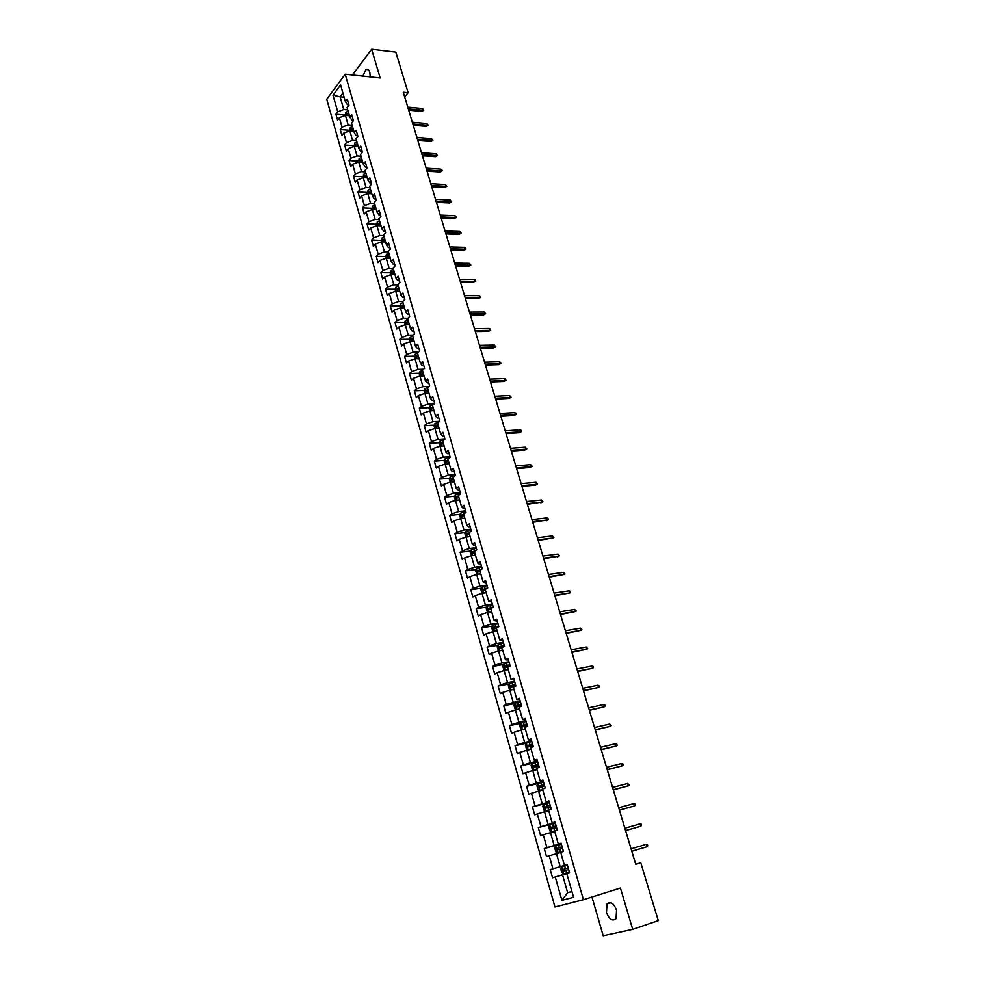 <?xml version="1.0" encoding="UTF-8"?>
<svg xmlns="http://www.w3.org/2000/svg" width="985" height="985" viewBox="0 0 985 985"><rect width="100%" height="100%" fill="white"/><g stroke="black" fill="none" stroke-linecap="round" stroke-linejoin="round"><path stroke-width="1.48" d="M616.561 910.091C613.667 903.085 610.478 901.041 607.006 903.947L606.464 912.492C609.346 919.522 612.535 921.566 616.056 918.623L616.561 910.091M370.225 76.867L369.806 72.336C368.907 69.689 367.639 68.716 365.977 69.43L362.899 76.091M591.948 897.003L603.202 935.75L632.678 929.347L658.275 920.643L640.792 862.823L635.707 864.227M326.724 99.226L554.961 906.976L583.428 899.699L345.193 74.207L326.724 99.226M345.193 74.207L380.148 77.926L371.64 49.25L352.999 74.257L353.233 75.069M569.589 872.845L566.806 873.72L569.613 872.919L567.237 864.633L560.206 866.701L556.476 853.663L560.699 852.456M566.806 873.72L573.565 897.286L561.893 900.327L555.269 877.007L552.536 877.795L569.552 872.698M564.43 865.458L560.662 852.296L563.432 851.434L561.081 843.222L558.31 844.096L554.567 831.044L557.313 830.133L554.974 821.982L552.228 822.918L548.522 809.978L551.243 809.005L548.928 800.928L546.207 801.913L542.526 789.083L545.222 788.062L542.92 780.058L540.236 781.093L536.591 768.362L539.263 767.303L536.973 759.361L534.313 760.445L530.693 747.824L533.341 746.704L531.075 738.836L528.44 739.969L524.857 727.447L527.467 726.29L525.227 718.471L522.616 719.666L519.058 707.242L521.656 706.036L519.427 698.291L516.842 699.522L513.32 687.21L515.881 685.954L513.678 678.271L511.116 679.551L507.62 667.337L510.156 666.032L507.964 658.411L505.44 659.741L501.968 647.625L504.48 646.271L502.301 638.723L499.801 640.09L496.354 628.085L498.841 626.682L496.699 619.183L494.211 620.599L490.801 608.693L493.263 607.24L491.121 599.816L488.671 601.269L485.285 589.461L487.723 587.971L485.605 580.596L483.167 582.098L479.806 570.377L482.231 568.85L480.126 561.536L477.713 563.075L474.388 551.452L476.777 549.876L474.696 542.624L472.308 544.212L468.995 532.676L471.372 531.063L469.303 523.86L466.939 525.497L463.652 514.047L466.004 512.397L463.947 505.256L461.608 506.93L458.357 495.578L460.685 493.879L458.641 486.799L456.326 488.511L453.1 477.245L455.402 475.509L453.383 468.478L451.093 470.227L447.879 459.059L450.17 457.274L448.163 450.305L445.885 452.09L442.708 441.009L444.961 439.199L442.979 432.28L440.726 434.102L437.574 423.107L439.815 421.248L437.833 414.389L435.616 416.249L432.477 405.34L434.693 403.456L432.735 396.635L430.531 398.543L427.428 387.708L429.62 385.788L427.675 379.028L425.495 380.961L422.405 370.212L424.584 368.255L422.651 361.557L420.484 363.527L417.431 352.852L419.585 350.869L417.665 344.208L415.522 346.215L412.493 335.626L414.623 333.607L412.727 326.995L410.597 329.039L407.593 318.537L409.698 316.481L407.815 309.918L405.709 311.999L402.717 301.57L404.81 299.477L402.951 292.976L400.858 295.081L397.891 284.739L399.972 282.609L398.112 276.157L396.044 278.299L393.101 268.031L395.157 265.864L393.31 259.461L391.267 261.628L388.349 251.446L390.38 249.254L388.558 242.901L386.526 245.093L383.621 234.984L385.64 232.755L383.83 226.451L381.823 228.68L378.942 218.645L380.936 216.392L379.139 210.125L377.144 212.391L374.288 202.43L376.27 200.152L374.485 193.934L372.515 196.224L369.671 186.337L371.628 184.023L369.855 177.854L367.91 180.169L365.09 170.356L367.036 168.016L365.275 161.885L363.342 164.236L360.547 154.497L362.468 152.121L360.719 146.051L358.799 148.427L356.028 138.75L357.937 136.349L356.201 130.315L354.304 132.729L351.546 123.125L353.43 120.699L351.719 114.703L349.835 117.141L347.102 107.599L348.973 105.149L347.262 99.202L345.39 101.664L340.588 84.932L332.992 95.188L337.72 111.797L335.897 114.198L337.572 120.084L339.394 117.695L342.09 127.163L340.244 129.54L341.93 135.462L343.777 133.098L346.486 142.628L344.627 144.98L346.326 150.951L348.185 148.612L350.919 158.216L349.047 160.543L350.746 166.551L352.63 164.249L355.376 173.914L353.492 176.216L355.203 182.274L357.099 179.984L359.87 189.736L357.974 192.001L359.697 198.096L361.606 195.843L364.401 205.656L362.48 207.897L364.228 214.041L366.149 211.824L368.969 221.711L367.023 223.915L368.784 230.108L370.729 227.917L373.561 237.877L371.604 240.057L373.377 246.287L375.334 244.12L378.191 254.155L376.208 256.309L377.994 262.589L379.976 260.459L382.857 270.567L380.863 272.685L382.66 279.014L384.655 276.908L387.548 287.091L385.541 289.184L387.351 295.562L389.37 293.481L392.289 303.749L390.257 305.806L392.079 312.233L394.123 310.189L397.053 320.531L395.01 322.551L396.844 329.027L398.9 327.02L401.868 337.436L399.799 339.419L401.646 345.944L403.727 343.974L406.706 354.465L404.613 356.422L406.485 362.997L408.578 361.052L411.582 371.628L409.477 373.549L411.361 380.173L413.478 378.265L416.507 388.927L414.377 390.811L416.273 397.484L418.403 395.613L421.457 406.349L419.315 408.209L421.211 414.931L423.378 413.097L426.456 423.919L424.276 425.729L426.209 432.513L428.389 430.704L431.479 441.612L429.288 443.398L431.233 450.219L433.425 448.458L436.552 459.453L434.336 461.189L436.293 468.072L438.51 466.348L441.662 477.429L439.433 479.129L441.403 486.061L443.644 484.374L446.821 495.541L444.555 497.203L446.537 504.197L448.803 502.547L452.004 513.801L449.726 515.426L451.721 522.469L454.011 520.856L457.237 532.196L454.935 533.784L456.954 540.888L459.256 539.312L462.507 550.75L460.192 552.289L462.224 559.455L464.551 557.916L467.826 569.441L465.474 570.943L467.53 578.158L469.882 576.668L473.182 588.291L470.818 589.756L472.874 597.021L475.25 595.568L478.587 607.277L476.186 608.705L478.267 616.031L480.668 614.628L484.029 626.423L481.616 627.814L483.709 635.202L486.134 633.835L489.508 645.729L487.07 647.071L489.188 654.52L491.638 653.203L495.049 665.195L492.586 666.488L494.716 673.986L497.191 672.718L500.626 684.809L498.139 686.053L500.281 693.625L502.781 692.393L506.241 704.583L503.729 705.789L505.896 713.423L508.42 712.241L511.917 724.529L509.38 725.686L511.56 733.369L514.108 732.237L517.63 744.635L515.069 745.743L517.273 753.5L519.846 752.405L523.392 764.902L520.806 765.961L523.023 773.779L525.621 772.745L529.204 785.341L526.593 786.35L528.834 794.242L531.457 793.257L535.064 805.952L532.429 806.912L534.683 814.866L537.33 813.93L540.974 826.735L538.303 827.646L540.58 835.662L543.264 834.775L546.934 847.703L544.237 848.553L546.527 856.642L549.236 855.805L552.942 868.832L550.221 869.632L552.536 877.795M404.7 96.912L408.098 92.701L403.284 92.221L635.744 864.362L640.792 862.823M552.942 868.832L560.206 866.701M549.236 855.805L556.476 853.663M558.31 844.096L561.13 843.406M561.179 843.566L554.161 845.549L550.467 832.633L554.69 831.475M546.934 847.703L554.161 845.549M543.264 834.775L550.467 832.633M552.228 822.918L555.084 822.352M555.183 822.684L548.165 824.593L544.508 811.775L548.719 810.667M540.974 826.735L548.165 824.593M537.33 813.93L544.508 811.775M546.207 801.913L549.076 801.482M549.224 801.987L542.218 803.797L538.586 791.09L542.797 790.032M535.064 805.952L542.218 803.797M531.457 793.257L538.586 791.09M540.236 781.093L543.129 780.785M543.326 781.45L536.332 783.186L532.725 770.578L536.936 769.568M529.204 785.341L536.332 783.186M525.621 772.745L532.725 770.578M534.313 760.445L537.231 760.26M537.478 761.085L530.484 762.735L526.913 750.238L531.112 749.277M523.392 764.902L530.484 762.735M519.846 752.405L526.913 750.238M528.44 739.969L531.383 739.895M531.666 740.88L524.685 742.456L521.139 730.07L525.337 729.146M517.63 744.635L524.685 742.456M514.108 732.237L521.139 730.07M522.616 719.666L525.584 719.715M525.916 720.848L518.935 722.35L515.426 710.05L519.612 709.188M511.917 724.529L518.935 722.35M508.42 712.241L515.426 710.05M516.842 699.522L519.834 699.682M520.203 700.988L513.234 702.404L509.75 690.214L513.936 689.377M506.241 704.583L513.234 702.404M502.781 692.393L509.75 690.214M511.116 679.551L514.121 679.835M514.539 681.275L507.583 682.617L504.123 670.526L508.309 669.738M500.626 684.809L507.583 682.617M497.191 672.718L504.123 670.526M505.44 659.741L508.457 660.135M508.913 661.723L501.968 662.991L498.545 650.999L502.719 650.26M495.049 665.195L501.968 662.991M491.638 653.203L498.545 650.999M499.801 640.09L502.842 640.595M503.347 642.331L496.403 643.537L493.005 631.631L497.179 630.942M489.508 645.729L496.403 643.537M486.134 633.835L493.005 631.631M494.211 620.599L497.277 621.215M497.819 623.099L490.887 624.231L487.513 612.424L491.675 611.771M484.029 626.423L490.887 624.231M480.668 614.628L487.513 612.424M488.671 601.269L491.749 601.995M492.34 604.014L485.408 605.073L482.071 593.364L486.085 592.773M478.587 607.277L485.408 605.073M475.25 595.568L482.071 593.364M483.167 582.098L486.27 582.923M486.898 585.09L479.978 586.075L476.666 574.452L480.815 573.886M473.182 588.291L479.978 586.075M469.882 576.668L476.666 574.452M477.713 563.075L479.289 564.22L480.84 564.011M481.493 566.313L474.598 567.225L471.298 555.7L475.447 555.171M467.826 569.441L474.598 567.225M464.551 557.916L471.298 555.7M472.308 544.212L473.896 545.431L475.447 545.247M476.149 547.672L469.254 548.522L465.979 537.096L470.128 536.603M462.507 550.75L469.254 548.522M459.256 539.312L465.979 537.096M466.939 525.497L468.552 526.803L470.091 526.63M470.83 529.191L463.947 529.979L460.697 518.627L464.846 518.184M457.237 532.196L463.947 529.979M454.011 520.856L460.697 518.627M461.608 506.93L463.245 508.322L464.785 508.161M465.56 510.858L458.69 511.572L455.464 500.318L459.601 499.912M452.004 513.801L458.69 511.572M448.803 502.547L455.464 500.318M456.326 488.511L457.988 489.976L459.515 489.84M460.327 492.66L453.469 493.313L450.268 482.145L454.405 481.776M446.821 495.541L453.469 493.313M443.644 484.374L450.268 482.145M451.093 470.227L452.755 471.79L454.294 471.655M455.144 474.598L448.286 475.189L445.121 464.107L449.234 463.775M441.662 477.429L448.286 475.189M438.51 466.348L445.121 464.107M445.885 452.09L447.572 453.728L449.111 453.617M449.997 456.683L443.139 457.212L440 446.217L444.124 445.922M436.552 459.453L443.139 457.212M433.425 448.458L440 446.217M440.726 434.102L442.437 435.826L443.964 435.715M444.888 438.904L438.042 439.372L434.927 428.463L439.039 428.204M431.479 441.612L438.042 439.372M428.389 430.704L434.927 428.463M435.616 416.249L437.34 418.046L438.867 417.96M439.79 421.272L432.981 421.666L429.891 410.844L433.991 410.622M426.456 423.919L432.981 421.666M423.378 413.097L429.891 410.844M430.531 398.543L432.267 400.415L433.794 400.341M434.299 403.788L427.958 404.109L424.892 393.36L428.992 393.175M421.457 406.349L427.958 404.109M418.403 395.613L424.892 393.36M425.495 380.961L427.244 382.906L428.77 382.845M428.881 386.428L422.984 386.674L419.93 376.011L424.03 375.864M416.507 388.927L422.984 386.674M413.478 378.265L419.93 376.011M420.484 363.527L422.269 365.546L423.784 365.497M423.538 369.19L418.034 369.375L415.017 358.799L419.105 358.688M411.582 371.628L418.034 369.375M408.578 361.052L415.017 358.799M415.522 346.215L417.32 348.308L418.834 348.271M418.268 352.088L413.134 352.211L410.129 341.709L414.069 341.635M406.706 354.465L413.134 352.211M403.727 343.974L410.129 341.709M410.597 329.039L412.407 331.206L413.922 331.182M413.06 335.097L408.258 335.171L405.278 324.754L409.292 324.705M401.868 337.436L408.258 335.171M398.9 327.02L405.278 324.754M405.709 311.999L407.531 314.227L409.046 314.227M407.901 318.229L403.419 318.266L400.464 307.923L404.539 307.911M397.053 320.531L403.419 318.266M394.123 310.189L400.464 307.923M400.858 295.081L402.705 297.384L404.219 297.384M402.816 301.484L398.629 301.484L395.699 291.215L399.762 291.24M392.289 303.749L398.629 301.484M389.37 293.481L395.699 291.215M396.044 278.299L397.903 280.663L399.417 280.688M397.928 284.862L393.865 284.825L390.959 274.643L395.01 274.692M387.548 287.091L393.865 284.825M384.655 276.908L390.959 274.643M391.267 261.628L393.138 264.078L394.653 264.103M393.2 268.363L389.137 268.302L386.255 258.181L390.306 258.267M382.857 270.567L389.137 268.302M379.976 260.459L386.255 258.181M386.526 245.093L388.41 247.604L389.912 247.641M388.496 251.988L384.445 251.889L381.577 241.854L385.627 241.965M378.191 254.155L384.445 251.889M375.334 244.12L381.577 241.854M381.823 228.68L383.719 231.253L385.221 231.303M383.842 235.723L379.791 235.6L376.947 225.639L380.986 225.787M373.561 237.877L379.791 235.6M370.729 227.917L376.947 225.639M377.144 212.391L379.065 215.025L380.567 215.087M379.213 219.593L375.174 219.433L372.342 209.546L376.381 209.719M368.969 221.711L375.174 219.433M366.149 211.824L372.342 209.546M372.515 196.224L374.435 198.921L375.938 198.995M374.62 203.575L370.582 203.378L367.774 193.565L371.813 193.774M364.401 205.656L370.582 203.378M361.606 195.843L367.774 193.565M367.91 180.169L369.843 182.939L371.345 183.013M370.052 187.667L366.026 187.458L363.243 177.706L367.27 177.94M359.87 189.736L366.026 187.458M357.099 179.984L363.243 177.706M363.342 164.236L365.287 167.068L366.789 167.154M365.534 171.882L361.507 171.636L358.737 161.959L362.763 162.229M355.376 173.914L361.507 171.636M352.63 164.249L358.737 161.959M358.799 148.427L360.769 151.308L362.258 151.419M361.039 156.209L357.026 155.938L354.28 146.334L358.281 146.63M350.919 158.216L357.026 155.938M348.185 148.612L354.28 146.334M354.304 132.729L356.274 135.671L357.777 135.782M356.57 140.658L352.568 140.35L349.835 130.82L353.849 131.14M346.486 142.628L352.568 140.35M343.777 133.098L349.835 130.82M349.835 117.141L351.817 120.145L353.307 120.269M352.15 125.206L348.136 124.873L345.44 115.405L349.429 115.762M342.09 127.163L348.136 124.873M339.394 117.695L345.44 115.405M345.39 101.664L347.397 104.73L348.887 104.866M347.742 109.877L343.753 109.507L340.108 96.789L344.11 97.17M337.72 111.797L343.753 109.507M332.992 95.188L340.108 96.789L342.915 93.046M371.64 49.25L395.847 52.143L408.098 92.701M632.678 929.347L620.427 888.027L583.428 899.699M571.866 891.376L567.631 892.693L571.916 891.548M569.576 872.772L562.546 874.877L567.631 892.693L561.893 900.327M555.269 877.007L562.546 874.877M335.897 114.198L345.23 115.023M340.244 129.54L349.601 130.291M344.627 144.98L353.997 145.669M349.047 160.543L358.417 161.158M353.492 176.216L362.886 176.771M357.974 192.001L367.38 192.481M362.48 207.897L371.899 208.315M367.023 223.915L376.455 224.26M371.604 240.057L381.047 240.328L381.49 241.879M376.208 256.309L385.701 256.506L386.169 258.218M380.863 272.685L390.392 272.808M393.298 272.857L394 272.857M385.541 289.184L395.108 289.233M398.051 289.258L399.11 289.258M390.257 305.806L399.873 305.781M402.828 305.781L403.924 305.769M395.01 322.551L404.675 322.452M407.667 322.415L408.701 322.415M399.799 339.419L409.514 339.246M412.567 339.185L413.503 339.172M404.613 356.422L414.389 356.164M417.541 356.077L418.342 356.053M409.477 373.549L419.302 373.216M414.377 390.811L424.252 390.38M419.315 408.209L429.238 407.692M424.276 425.729L434.262 425.126M429.288 443.398L439.335 442.696M434.336 461.189L444.444 460.401M439.433 479.129L449.591 478.242M444.555 497.203L454.787 496.218M449.726 515.426L460.02 514.342M454.935 533.784L465.302 532.602M460.192 552.289L470.621 550.997M465.474 570.943L475.989 569.539M470.818 589.756L481.406 588.23M476.186 608.705L486.861 607.068M481.616 627.814L492.365 626.054M487.07 647.071L497.917 645.187M492.586 666.488L503.507 664.469M498.139 686.053L509.159 683.91M503.729 705.789L514.86 703.512M509.38 725.686L520.609 723.261L519.612 725.083L520.708 728.925L522.481 729.577L525.202 728.654M515.069 745.743L526.569 743.133M520.806 765.961L533.341 762.981M526.593 786.35L541.91 782.546M532.429 806.912L549.384 802.516M538.303 827.646L555.281 823.041M544.237 848.553L561.228 843.751M408.689 110.172L421.839 111.391L422.811 110.221L408.295 108.879M422.282 108.498L423.415 109.261L423.698 110.221L422.811 110.221L422.282 108.498L407.778 107.143M423.698 110.221L421.839 111.391M345.353 115.442L345.858 112.364L348.087 111.059M348.616 112.918L346.892 113.743L347.077 114.999L348.961 114.1M346.892 113.743L348.838 113.681M412.136 121.635L412.813 122.275M413.232 125.255L426.394 126.376L427.379 125.23L412.85 123.987M426.85 123.494L428.266 125.206L427.379 125.23L426.85 123.494L412.321 122.239M428.266 125.206L426.394 126.376M417.8 140.449L430.987 141.483L431.972 140.338L417.431 139.205M431.442 138.589L432.871 140.301L431.972 140.338L431.442 138.589L416.901 137.444M432.871 140.301L430.987 141.483M349.761 130.845L350.241 127.681L352.482 126.388M353.024 128.259L351.276 129.084L351.485 130.34L353.356 129.441M351.276 129.084L353.233 129.01M416.606 136.484L417.381 137.481M354.194 146.359L354.662 143.108L356.915 141.828M357.457 143.712L355.708 144.524L355.917 145.792L357.789 144.906M355.708 144.524L357.666 144.45M421.112 151.444L421.974 152.786M422.417 155.753L435.604 156.689L436.601 155.556L422.036 154.522M436.072 153.795L437.5 155.507L436.601 155.556L436.072 153.795L421.506 152.749M437.5 155.507L435.604 156.689M427.047 171.156L440.258 171.993L441.268 170.885L426.69 169.949M440.726 169.112L441.859 169.839L442.154 170.824L441.268 170.885L440.726 169.112L426.148 168.164M442.154 170.824L440.258 171.993M431.725 186.682L444.949 187.421L445.971 186.325L431.368 185.5M445.429 184.54L446.858 186.239L445.971 186.325L445.429 184.54L430.827 183.702M446.858 186.239L444.949 187.421M358.663 161.996L359.106 158.659L361.372 157.378M361.914 159.275L360.165 160.087L360.375 161.368L362.258 160.481M360.165 160.087L362.123 160.001M425.643 166.502L426.234 168.176M363.157 177.743L363.588 174.308L365.866 173.04M366.408 174.948L364.647 175.761L364.881 177.041L366.752 176.167M364.647 175.761L366.617 175.662M430.211 181.671L430.74 183.407M367.688 193.602L368.094 190.08L370.385 188.812M370.939 190.745L369.166 191.546L369.412 192.838L371.283 191.964M369.166 191.546L371.136 191.435M434.816 196.938L435.333 198.675M436.429 202.307L449.677 202.947L450.699 201.863L436.084 201.149M450.157 200.066L451.586 201.765L450.699 201.863L450.157 200.066L435.53 199.339M451.586 201.765L449.677 202.947M372.256 209.571L372.638 205.963L374.94 204.708M375.494 206.653L373.721 207.453L373.968 208.746L375.851 207.884M373.721 207.453L375.691 207.33M439.445 212.317L439.963 214.053M441.169 218.054L454.43 218.596L455.464 217.525L440.824 216.922M454.91 215.715L456.043 216.404L456.35 217.414L455.464 217.525L454.91 215.715L440.283 215.099M456.35 217.414L454.43 218.596M376.861 225.663L377.206 222.019L379.533 220.714M380.099 222.672L378.314 223.472L378.572 224.765L380.456 223.915M378.314 223.472L380.284 223.336M444.1 227.806L444.629 229.542M445.946 233.913L459.219 234.356L460.266 233.297L445.614 232.805M459.712 231.475L460.845 232.152L461.152 233.174L460.266 233.297L459.712 231.475L445.06 230.97M461.152 233.174L459.219 234.356M381.047 240.315L381.835 238.087L384.162 236.843M384.729 238.813L382.931 239.614L383.202 240.906L385.086 240.057M382.931 239.614L384.913 239.466M448.803 243.406L449.32 245.142M450.748 249.894L464.046 250.227L465.105 249.18L450.428 248.799M464.538 247.346L465.671 248.023L465.979 249.033L465.105 249.18L464.538 247.346L449.874 246.952M465.979 249.033L464.046 250.227M385.689 256.543L386.477 254.327L388.816 253.096M389.383 255.078L387.585 255.866L387.868 257.171L389.752 256.334M387.585 255.866L389.567 255.718M453.531 259.117L454.048 260.853M455.599 265.975L468.909 266.209L469.968 265.187L455.279 264.916M469.402 263.327L470.855 265.027L469.968 265.187L469.402 263.327L454.713 263.057M470.855 265.027L468.909 266.209M390.873 274.667L390.356 272.894L391.156 270.678L393.507 269.459M394.086 271.466L392.276 272.254L392.572 273.559L394.456 272.722M392.276 272.254L394.271 272.082M458.296 274.938L458.813 276.662M460.475 282.19L473.81 282.313L474.881 281.304L460.167 281.156M474.314 279.432L475.447 280.085L475.755 281.119L474.881 281.304L474.314 279.432L459.601 279.272M475.755 281.119L473.81 282.313M395.613 291.252L395.071 289.368L395.859 287.214L398.236 285.945M398.814 287.965L397.004 288.753L397.3 290.058L399.184 289.245M397.004 288.753L398.999 288.58M463.098 290.883L463.615 292.607M465.388 298.517L478.735 298.541L479.818 297.532L465.092 297.507M479.252 295.66L480.385 296.3L480.692 297.347L479.818 297.532L479.252 295.66L464.514 295.623M480.692 297.347L478.735 298.541M400.378 307.96L399.812 305.953L400.624 303.762L403 302.567M403.591 304.599L401.757 305.375L402.077 306.692L403.961 305.879M401.757 305.375L403.764 305.19M467.924 306.938L468.441 308.65M470.35 314.966L483.709 314.88L484.792 313.895L470.054 313.981M484.226 311.999L485.679 313.686L484.792 313.895L484.226 311.999L469.476 312.085M485.679 313.686L483.709 314.88M405.192 324.779L404.589 322.674L405.414 320.494L407.802 319.3M408.393 321.344L406.559 322.12L406.879 323.437L408.763 322.637M406.559 322.12L408.553 321.923M472.8 323.105L473.305 324.816M475.336 331.539L488.708 331.342L489.816 330.369L475.041 330.591M489.237 328.461L490.37 329.088L490.69 330.147L489.816 330.369L489.237 328.461L474.474 328.67M490.69 330.147L488.708 331.342M410.043 341.746L409.403 339.517L410.216 337.399L412.641 336.168M413.232 338.224L411.385 339L411.73 340.33L413.614 339.529M411.385 339L413.392 338.791M477.7 339.394L478.217 341.106M480.36 348.234L493.756 347.914L494.864 346.966L480.077 347.311M494.273 345.046L495.738 346.72L494.864 346.966L494.273 345.046L479.498 345.366M495.738 346.72L493.756 347.914M414.919 358.823L414.254 356.496L415.104 354.329L417.517 353.159M418.108 355.24L416.249 356.004L416.606 357.333L418.49 356.545M416.249 356.004L418.268 355.782M482.638 355.794L483.155 357.506M485.42 365.053L498.829 364.622L499.949 363.687L485.149 364.154M499.358 361.754L500.503 362.357L500.823 363.428L499.949 363.687L499.358 361.754L484.571 362.209M500.823 363.428L498.829 364.622M419.844 376.048L419.142 373.598L419.979 371.493L422.43 370.274M423.021 372.367L421.161 373.143L421.531 374.472L423.402 373.697M487.612 372.33L488.129 374.029M490.53 381.995L503.951 381.454L505.083 380.53L490.259 381.133M504.492 378.585L505.625 379.176L505.945 380.259L505.083 380.53L504.492 378.585L489.668 379.163M505.945 380.259L503.951 381.454M424.806 393.397L424.067 390.823L424.929 388.681L427.736 387.425M427.983 389.641L426.099 390.405L426.48 391.735L428.364 390.971M426.099 390.405L428.13 390.159M492.623 388.976L493.14 390.676M495.664 399.073L509.11 398.408L510.242 397.509L495.418 398.236M509.651 395.539L511.116 397.214L510.242 397.509L509.651 395.539L494.815 396.253M511.116 397.214L509.11 398.408M429.805 410.88L429.029 408.196L429.903 406.066L433.265 404.663M432.969 407.039L431.073 407.802L431.467 409.144L433.351 408.381M497.671 405.746L498.188 407.445M500.848 416.273L514.305 415.498L515.45 414.611L500.602 415.461M514.847 412.629L515.98 413.195L516.312 414.291L515.45 414.611L514.847 412.629L499.998 413.466M516.312 414.291L514.305 415.498M434.841 428.5L434.04 425.692L434.914 423.562L438.879 422.023M437.993 424.572L436.084 425.335L436.49 426.677L438.387 425.926M502.756 422.639L503.273 424.338M506.068 433.609L519.538 432.698L520.696 431.836L505.822 432.821M520.092 429.842L521.225 430.396L521.558 431.504L520.696 431.836L520.092 429.842L505.219 430.814M521.558 431.504L519.538 432.698M443.435 445.971L444.075 445.774M439.913 446.242L439.076 443.324L439.963 441.206L444.592 439.495M443.065 442.24L441.132 443.004L441.551 444.358L443.459 443.607M442.265 444.013L443.201 442.708M507.891 439.667L508.395 441.354M511.326 451.068L524.808 450.046L525.978 449.197L511.092 450.317M525.362 447.19L526.84 448.84L525.978 449.197L525.362 447.19L510.489 448.298M526.84 448.84L524.808 450.046M448.446 463.849L449.185 463.603M445.023 464.144L444.149 461.091L445.048 458.985L450.133 457.163M448.175 460.057L446.217 460.82L446.648 462.174L448.569 461.423M447.375 461.83L448.298 460.5M513.05 456.806L513.554 458.493M516.62 468.675L530.115 467.518L531.297 466.681L516.399 467.949M530.681 464.661L532.159 466.311L531.297 466.681L530.681 464.661L515.783 465.905M532.159 466.311L530.115 467.518M453.494 481.85L454.344 481.579M450.182 482.17L449.271 478.993L450.182 476.912L455.279 475.09M453.322 477.996L451.352 478.759L451.795 480.126L453.716 479.387M452.534 479.781L453.445 478.427M518.245 474.093L518.75 475.767M521.964 486.405L535.471 485.125L536.665 484.312L521.755 485.716M536.049 482.268L537.527 483.918L536.665 484.312L536.049 482.268L521.127 483.66M537.527 483.918L535.471 485.125M458.567 500.011L459.539 499.69M455.378 500.343L454.43 497.043L455.341 494.962L460.475 493.153M458.505 496.083L456.523 496.846L456.966 498.213L458.899 497.474M457.717 497.881L458.616 496.489M523.491 491.49L523.995 493.165M527.332 504.271L542.07 502.067L527.135 503.618M541.442 500.011L542.932 501.66L542.07 502.067L541.442 500.011L526.519 501.55M542.932 501.66L540.863 502.867M463.676 518.307L464.772 517.95M460.611 518.664L459.626 515.229L460.524 513.21L465.708 511.363M463.726 514.305L461.719 515.081L462.187 516.448L464.132 515.721M462.95 516.115L463.849 514.699M528.773 509.036L529.277 510.71M532.762 522.284L547.525 519.969L532.577 521.656M546.884 517.901L548.017 518.381L548.374 519.538L547.525 519.969L546.884 517.901L531.937 519.575M548.374 519.538L546.306 520.745M468.823 536.763L470.054 536.345M465.942 537.108L464.871 533.55L465.782 531.555L470.978 529.708M468.995 532.676L466.976 533.451L467.456 534.83L469.402 534.104M468.22 534.498L469.106 533.045M534.092 526.704L534.596 528.366M538.229 540.433L553.004 538.007L538.044 539.842M552.376 535.914L553.865 537.551L553.004 538.007L552.376 535.914L537.416 537.736M553.865 537.551L551.785 538.758M473.994 555.355L475.373 554.9M471.519 555.675L470.153 552.031L471.089 549.987L476.297 548.202M475.115 550.972L472.258 551.969L472.763 553.348L474.721 552.622M473.539 553.016L474.413 551.551M539.448 544.508L539.952 546.17M543.732 558.729L558.544 556.18L543.56 558.163M557.904 554.075L559.394 555.7L558.544 556.18L557.904 554.075L542.92 556.045M559.394 555.7L557.301 556.919M479.19 574.107L480.729 573.59M477.134 574.39L475.472 570.647L476.42 568.628L481.653 566.843M481.394 569.379L477.602 570.635L478.107 572.014L480.077 571.3M478.907 571.682L479.055 570.438L480.385 570.019M544.853 562.447L545.358 564.11M549.285 577.161L564.11 574.489L549.125 576.631M563.469 572.371L564.959 573.996L564.11 574.489L563.469 572.371L548.473 574.489M484.423 593.019L486.134 592.428M482.761 593.265L481.874 593.044L480.84 589.412L481.776 587.454L487.046 585.632M487.71 587.922L482.97 589.449L483.487 590.84L485.47 590.126M484.3 590.508L484.423 589.239L486.836 588.513M550.295 580.534L550.8 582.184M554.875 595.74L569.736 592.945L554.727 595.248M569.084 590.815L570.216 591.259L570.574 592.441L569.736 592.945L569.084 590.815L554.075 593.093M489.68 612.079L491.577 611.426M488.388 612.288L487.292 611.993L486.245 608.336L487.218 606.341L492.488 604.568M493.153 606.883L488.388 608.41L488.917 609.801L490.912 609.099M489.754 609.469L489.84 608.188L493.239 607.179M555.786 598.757L556.279 600.419M560.514 614.455L575.4 611.55L560.366 614M574.735 609.395L576.237 611.02L575.4 611.55L574.735 609.395L559.714 611.833M494.975 631.311L497.068 630.56M496.44 631.065L497.142 630.831M494.051 631.459L492.746 631.089L491.7 627.408L492.672 625.413L497.979 623.653M498.644 625.992L493.854 627.519L494.396 628.923L496.403 628.221M495.246 628.59L495.307 627.285L498.73 626.263M561.315 617.115L561.819 618.789M566.19 633.33L581.101 630.302L566.067 632.912M580.448 628.135L581.938 629.747L581.101 630.302L580.448 628.135L565.402 630.72M500.281 650.691L502.609 649.866M501.685 650.445L502.67 650.112M499.74 650.789L498.25 650.334L497.191 646.628L498.151 644.707L503.507 642.897M504.185 645.261L499.358 646.788L499.912 648.204L502.485 647.342M500.786 647.871L500.811 646.542L504.258 645.507M566.88 635.62L567.385 637.307M571.916 652.353L586.851 649.201L571.805 651.971M586.186 647.01L587.688 648.622L586.851 649.201L586.186 647.01L571.14 649.768M505.625 670.243L508.186 669.32M506.992 669.985L508.248 669.541M505.453 670.28L503.803 669.751L502.732 666.008L503.704 664.099L509.085 662.302M509.762 664.678L504.911 666.217L505.477 667.633L509.467 666.377M506.376 667.301L506.352 665.946L509.836 664.9M572.494 654.262L573.011 655.961M577.69 671.524L592.65 668.249L577.592 671.179M591.985 666.045L593.118 666.426L593.487 667.658L592.65 668.249L591.985 666.045L576.914 668.963M514.699 681.866L509.331 683.602L508.309 685.535L509.393 689.315L511.129 689.894L513.813 688.934M511.129 689.894L513.875 689.143M515.389 684.255L510.501 685.806L511.092 687.222L515.832 685.769M512.015 686.89L511.954 685.523L515.45 684.464M578.146 673.05L578.663 674.774M583.514 690.854L598.498 687.456L583.415 690.547M597.821 685.228L598.954 685.597L599.323 686.828L598.498 687.456L597.821 685.228L582.738 688.306M520.375 701.579L514.97 703.302L513.936 705.235L515.032 709.04L516.743 709.643L519.477 708.707M514.933 703.352L516.743 709.643L519.538 708.892M521.065 703.992L516.14 705.543L516.743 706.971L521.508 705.519M517.691 706.627L517.593 705.248L521.114 704.176M583.846 691.999L584.376 693.723M589.375 710.345L604.384 706.811L589.289 710.074M603.707 704.571L604.839 704.915L605.209 706.159L604.384 706.811L603.707 704.571L588.611 707.809M522.481 729.577L525.239 728.801M522.444 729.565L520.622 723.224L526.088 721.463M526.778 723.889L521.828 725.452L522.444 726.881L527.221 725.428M523.429 726.536L523.281 725.132L526.827 724.049M589.596 711.084L590.126 712.832M595.285 729.983L610.331 726.314L595.223 729.75M609.641 724.061L611.156 725.649L610.331 726.314L609.641 724.061L594.534 727.472M531.838 741.496L526.384 743.207L525.337 745.103L526.446 748.969L528.182 749.647L530.964 748.748M526.359 743.256L528.182 749.647L531.001 748.883M532.553 743.958L527.566 745.522L528.194 746.962L532.996 745.497M529.204 746.618L529.019 745.189L532.589 744.094M595.396 730.328L595.925 732.089M601.256 749.782L616.314 745.977L601.195 749.585M615.613 743.7L616.745 744.032L617.127 745.288L616.314 745.977L615.613 743.7L600.505 747.295M537.65 761.713L532.171 763.412L531.112 765.283L532.22 769.187L534.03 769.925L536.776 769.014M534.03 769.925L536.813 769.125M538.364 764.175L533.353 765.751L533.981 767.192L538.807 765.739M535.04 766.847L534.793 765.407L538.401 764.298M601.367 749.757L601.761 751.493M607.265 769.741L622.348 765.813L607.216 769.593M621.646 763.51L622.779 763.818L623.16 765.086L622.348 765.813L621.646 763.51L606.514 767.278M543.511 782.078L537.995 783.777L536.923 785.636L538.044 789.576L539.829 790.327L542.637 789.453M537.97 783.826L539.829 790.327L542.661 789.539M544.225 784.577L539.177 786.153L539.829 787.606L544.68 786.153M540.937 787.249L540.63 785.796L544.249 784.676M607.77 769.617L607.659 771.058M613.323 789.871L628.43 785.796L613.286 789.761M627.728 783.481L629.243 785.057L628.43 785.796L627.728 783.481L612.584 787.421M549.408 802.627L543.868 804.314L542.797 806.161L543.929 810.126L545.764 810.938L548.546 810.064M545.764 810.938L548.559 810.126M550.135 805.139L545.062 806.727L545.727 808.18L550.59 806.727M546.884 807.823L546.503 806.346L550.159 805.213M613.827 789.736L613.593 790.77M619.43 810.163L634.562 805.939L619.405 810.089M633.847 803.612L634.98 803.883L635.374 805.176L634.562 805.939L633.847 803.612L618.703 807.737M555.368 823.349L549.79 825.024L548.707 826.846L549.852 830.847L551.711 831.697L557.288 830.023M551.711 831.697L557.301 830.059M556.094 825.886L550.997 827.462L551.662 828.939L556.55 827.486M552.893 828.557L552.437 827.08L556.106 825.922M619.934 810.027L619.577 810.655M640.028 823.903L641.161 824.162L641.555 825.467L640.742 826.255L625.573 830.589L639.327 826.698L640.742 826.255L640.028 823.903L624.859 828.213M557.695 852.628L563.309 850.966L557.695 852.628L555.823 851.742L554.666 847.716L555.749 845.943L557.645 852.616M555.749 845.943L561.364 844.243M558.987 849.464L558.409 847.974L562.115 846.817L559.381 847.592L556.968 848.38L557.658 849.858L562.57 848.405M646.985 846.743L647.785 845.93L647.379 844.613L646.259 844.367L646.985 846.743L631.804 851.262M644.83 844.785L631.077 848.861L644.83 844.785M561.795 866.96L567.422 865.31L561.795 866.96L560.687 868.758L561.844 872.821L563.74 873.744L569.379 872.094M565.895 870.321L568.628 869.509L565.218 870.506L564.442 869.053L563.001 869.472L563.691 870.962L565.895 870.321L566.646 872.907M568.16 867.883L563.001 869.472M345.833 112.425L346.72 115.516M350.217 127.742L351.128 130.919M354.637 143.17L355.573 146.42M359.082 158.708L360.042 162.045M363.563 174.37L364.536 177.78M368.082 190.142L369.079 193.626M372.625 206.025L373.647 209.596M377.206 222.019L378.252 225.688M381.811 238.136L382.882 241.891M386.465 254.376L387.561 258.205M391.144 270.74L392.264 274.655M395.859 287.214L397.004 291.228M400.612 303.823L401.781 307.923M405.401 320.556L406.596 324.742M410.216 337.399L411.447 341.684M415.079 354.391L416.335 358.762M419.979 371.493L421.248 375.962M422.639 373.093L421.161 373.143M424.904 388.743L426.209 393.298M429.879 406.115L431.208 410.77M434.89 423.624L436.256 428.377M437.438 422.417L437.623 423.058M439.938 441.268L441.329 446.119M442.511 440.073L442.77 440.96M445.023 459.047L446.451 464.009M447.609 457.853L447.941 459.01M447.744 460.685L446.254 460.795M450.157 476.962L451.598 482.022M452.755 475.792L453.162 477.196M452.878 478.612L451.401 478.735M455.316 495.012L456.794 500.183M457.939 493.854L458.419 495.529M458.062 496.674L456.572 496.822M460.524 513.21L462.039 518.492M463.159 512.065L463.713 514.01M463.282 514.884L461.793 515.044M465.782 531.555L467.321 536.936M468.417 530.423L469.057 532.639M468.54 533.23L467.05 533.402M471.064 550.036L472.64 555.528M473.723 548.916L474.376 551.181M473.847 551.735L472.344 551.92M476.395 568.677L477.996 574.28M479.067 567.557L479.72 569.847M479.19 570.377L477.688 570.574M481.776 587.454L483.413 593.167M484.46 586.358L485.125 588.648M484.571 589.165L483.081 589.387M487.193 606.391L488.856 612.214M489.89 605.295L490.555 607.622M490.001 608.114L488.498 608.336M492.648 625.463L494.347 631.41M495.369 624.391L496.046 626.731M495.48 627.199L493.977 627.445M498.151 644.707L499.887 650.765M500.897 643.648L501.562 646M500.996 646.455L499.493 646.714M503.704 664.099L505.477 670.268M506.462 663.053L507.14 665.429M506.549 665.86L505.046 666.131M509.294 683.652L511.08 689.882M513.185 686.52L513.382 687.185M512.065 682.617L512.754 685.006M512.163 685.412L510.661 685.708M518.849 706.27L519.12 707.218M517.728 702.342L518.418 704.755M517.814 705.137L516.3 705.445M524.562 726.191L524.919 727.422M523.429 722.227L524.131 724.652M523.515 725.022L522.001 725.342M530.324 746.273L530.767 747.8M529.179 742.271L529.881 744.722M529.253 745.066L527.751 745.411M532.134 763.461L533.981 769.901M536.135 766.515L536.653 768.337M534.978 762.488L535.68 764.951M535.052 765.271L533.538 765.64M541.984 786.929L542.6 789.059M540.814 782.866L541.528 785.353M540.888 785.648L539.374 786.03M543.843 804.363L545.715 810.914M547.894 807.515L548.583 809.953M546.712 803.415L547.438 805.927M546.786 806.198L545.271 806.592M549.765 825.073L551.662 831.672M553.841 828.274L554.567 830.823M552.659 824.137L553.385 826.674M552.72 826.92L551.206 827.338M559.849 849.205L560.576 851.766M558.655 845.032L559.381 847.592M558.717 847.814L557.19 848.245M561.77 867.009L563.691 873.72M564.688 866.111L565.427 868.684M565.218 870.506L563.691 870.962M610.909 902.691L607.006 903.947M368.267 69.676L365.977 69.43M447.695 460.697L446.217 460.82M452.817 478.636L451.352 478.759M457.976 496.711L456.523 496.846M463.184 514.921L461.719 515.081M468.429 533.279L466.976 533.451M473.723 551.785L472.258 551.969M479.055 570.438L477.602 570.635M484.423 589.239L482.97 589.449M489.84 608.188L488.388 608.41M495.307 627.285L493.854 627.519M500.811 646.542L499.358 646.788M506.352 665.946L504.911 666.217M511.954 685.523L510.501 685.806M517.593 705.248L516.14 705.543M523.281 725.132L521.828 725.452M529.019 745.189L527.566 745.522M534.793 765.407L533.353 765.751M540.63 785.796L539.177 786.153M546.503 806.346L545.062 806.727M552.437 827.068L550.997 827.462M558.409 847.974L556.968 848.38"/></g></svg>
